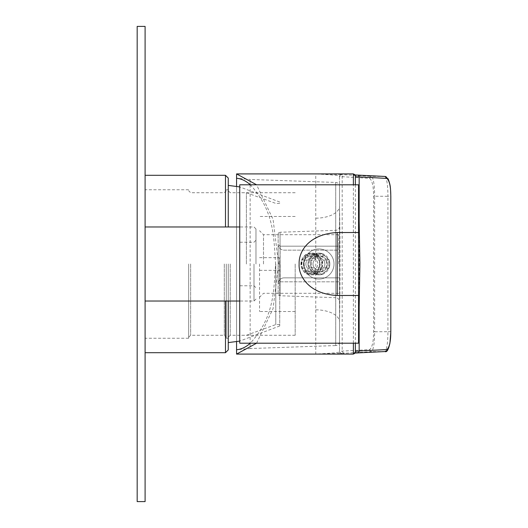 <?xml version="1.0" encoding="UTF-8"?>
<svg xmlns="http://www.w3.org/2000/svg" width="528" height="528" viewBox="0 0 528 528"><rect width="100%" height="100%" fill="white"/><g stroke="black" fill="none" stroke-linecap="round" stroke-linejoin="round"><path stroke-width="0.4" stroke-dasharray="2.64 1.98" d="M325.571 267.96A7.722 7.722 0 0 0 325.571 260.04L323.367 260.04A5.94 5.94 0 0 1 323.367 267.96L329.083 267.96A10.89 10.89 0 0 0 329.828 264A10.89 10.89 0 0 1 329.083 267.96L322.898 274.144A10.89 10.89 0 0 1 314.978 274.144L314.978 270.626A7.722 7.722 0 0 0 322.898 270.626L322.898 268.429A5.94 5.94 0 0 1 314.978 268.429L314.978 270.626M325.571 260.04L329.083 260.04A10.89 10.89 0 0 1 318.938 274.89A10.89 10.89 0 0 1 308.048 264A10.89 10.89 0 0 0 308.794 267.96A10.89 10.89 0 0 1 308.794 260.04L312.312 260.04A7.722 7.722 0 0 0 312.312 267.96L314.51 267.96A5.94 5.94 0 0 1 314.51 260.04A5.94 5.94 0 0 0 314.51 267.96L308.794 267.96L314.978 274.144A10.89 10.89 0 0 0 322.898 274.144L322.898 268.429A5.94 5.94 0 0 1 314.978 268.429L314.978 274.144L322.898 274.144L322.898 270.626M312.312 267.96L308.794 267.96L308.048 264A10.89 10.89 0 0 1 318.938 253.11A10.89 10.89 0 0 1 329.828 264A10.89 10.89 0 0 0 329.083 260.04L329.828 264L329.083 267.96L323.367 267.96A5.94 5.94 0 0 0 323.367 260.04L329.083 260.04L322.898 253.856A10.89 10.89 0 0 0 314.978 253.856A10.89 10.89 0 0 1 322.898 253.856L322.898 257.374A7.722 7.722 0 0 0 314.978 257.374L314.978 259.571A5.94 5.94 0 0 1 322.898 259.571A5.94 5.94 0 0 0 314.978 259.571L314.978 253.856L308.794 260.04A10.89 10.89 0 0 0 308.048 264L308.794 260.04L312.312 260.04M358.538 343.2L358.538 184.8M239.738 343.2L239.738 184.8M303.89 264A15.048 15.048 0 0 0 318.938 279.048A15.048 15.048 0 0 0 333.986 264A15.048 15.048 0 0 0 318.938 248.952A15.048 15.048 0 0 0 303.89 264A15.048 15.048 0 0 0 318.938 279.048A15.048 15.048 0 0 0 333.986 264A15.048 15.048 0 0 0 318.938 248.952A15.048 15.048 0 0 0 303.89 264M322.898 257.374L322.898 253.856L314.978 253.856L314.978 257.374M145.094 264L145.094 352.704L145.094 264M145.094 501.6L145.094 26.4L137.174 26.4L137.174 501.6L145.094 501.6M225.482 352.704L225.482 301.026M225.482 226.974L225.482 175.296M228.254 226.974L228.254 178.068M228.254 349.932L228.254 301.026M228.254 264L228.254 342.606L228.254 264M279.734 264L279.734 325.974L279.734 264M275.774 264L275.774 324.588L275.774 264M246.398 264L246.398 192.72L246.398 264M230.234 264L230.234 335.28L230.234 264M226.274 264L226.274 338.25L226.274 264M224.294 264L224.294 335.28L224.294 264M190.634 264L190.634 335.28L190.634 264M188.654 264L188.654 338.25L188.654 264M328.838 264A9.9 9.9 0 0 0 318.938 254.1A9.9 9.9 0 0 0 309.038 264A9.9 9.9 0 0 0 318.938 273.9A9.9 9.9 0 0 0 328.838 264M327.254 264A8.316 8.316 0 0 0 318.938 255.684A8.316 8.316 0 0 0 310.622 264C310.127 253.268 327.749 253.275 327.254 264A8.316 8.316 0 0 1 318.938 272.316A8.316 8.316 0 0 1 310.622 264C310.127 274.725 327.749 274.732 327.254 264M263.498 264L263.498 234.696L263.498 264M338.738 264L338.738 234.696L338.738 264M259.538 264L259.538 311.52L259.538 264M295.178 264L295.178 335.28L295.178 264M239.91 264L239.91 335.28L239.91 264M253.994 264L253.994 301.026L253.994 264M255.974 264L255.974 228.954L255.974 264M279.338 264L279.338 257.664L279.338 264M311.81 254.1A9.9 9.9 0 0 1 321.71 264A9.9 9.9 0 0 1 311.81 273.9A9.9 9.9 0 0 1 301.91 264A9.9 9.9 0 0 1 311.81 254.1M311.81 255.684A8.316 8.316 0 0 1 320.126 264A8.316 8.316 0 0 1 311.81 272.316A8.316 8.316 0 0 0 320.126 264A8.316 8.316 0 0 0 311.81 255.684A8.316 8.316 0 0 0 303.494 264A8.316 8.316 0 0 0 311.81 272.316A8.316 8.316 0 0 1 303.494 264A8.316 8.316 0 0 1 311.81 255.684M278.15 244.2L278.15 283.8L278.15 244.2A5.94 5.94 0 0 0 284.09 250.14L339.53 250.14L339.53 246.18L339.53 281.82L339.53 250.14L284.09 250.14A5.94 5.94 0 0 1 278.15 244.2L280.13 246.18L278.15 244.2M284.09 277.86A5.94 5.94 0 0 0 278.15 283.8A5.94 5.94 0 0 1 284.09 277.86L339.53 277.86L284.09 277.86M278.15 293.766L278.15 234.234L278.15 293.766A1.98 1.98 180 0 0 280.064 295.746L335.709 297.693L335.709 230.307L335.709 297.693A3.96 3.96 180 0 1 339.53 301.646L339.53 226.354L339.53 301.646M339.53 226.354A3.96 3.96 0 0 1 335.709 230.307L280.064 232.254L280.064 295.746L280.064 232.254A1.98 1.98 -0 0 0 278.15 234.234M339.53 186.397L339.53 341.603L339.53 186.397A3.96 3.96 0 0 0 335.709 182.444L250.153 179.454L250.153 184.628L250.153 179.454L236.57 178.266L236.57 173.91M250.153 184.628C274.553 211.088 273.728 237.541 275.583 264C273.728 290.459 274.553 316.912 250.153 343.372L250.153 348.546L335.709 345.556L335.709 182.444L335.709 345.556A3.96 3.96 0 0 0 339.53 341.603M250.153 184.8L250.153 343.2M250.153 343.372L250.153 348.546L236.57 349.734L236.57 354.09M315.77 270.626L315.77 274.144L321.955 267.96L316.239 267.96A5.94 5.94 0 0 0 316.239 260.04A5.94 5.94 0 0 1 316.239 267.96L321.955 267.96L321.955 260.04L315.77 253.856L315.77 259.571A5.94 5.94 0 0 0 307.85 259.571A5.94 5.94 0 0 1 315.77 259.571L315.77 253.856L307.85 253.856L301.666 260.04L307.382 260.04A5.94 5.94 0 0 0 307.382 267.96A5.94 5.94 0 0 1 307.382 260.04L301.666 260.04L301.666 267.96L307.85 274.144L307.85 268.429A5.94 5.94 0 0 0 315.77 268.429A5.94 5.94 0 0 1 307.85 268.429L307.85 274.144L315.77 274.144A10.89 10.89 0 0 0 315.77 253.856A10.89 10.89 0 0 0 301.666 267.96A10.89 10.89 0 0 0 315.77 274.144L315.77 270.626A7.722 7.722 0 0 1 307.85 270.626M236.57 186.377L236.57 341.623L236.57 186.377M256.595 343.2L273.068 308.616L278.579 264L273.068 219.384L256.595 184.8M311.81 273.286C301.31 274.56 301.303 253.44 311.81 254.714C322.318 253.44 322.318 274.56 311.81 273.286M341.51 353.456L371.633 351.615C373.6 349.232 374.59 342.613 374.603 331.762L387.915 331.696C387.902 342.533 386.918 349.153 384.945 351.556L357.212 352.928L353.39 353.305L353.39 354.09L315.77 354.083L341.51 353.456A1.98 1.98 0 0 1 339.53 351.476C342.283 352.222 334.363 353.093 315.77 354.083L315.77 173.917L341.51 174.544A1.98 1.98 -0 0 0 339.53 176.524C342.276 175.778 334.356 174.907 315.77 173.917L353.39 173.917A1.98 1.98 180 0 1 355.37 175.897M355.37 184.8L355.37 343.2L355.37 184.8M353.39 173.917L353.39 174.695L357.212 175.072L384.945 176.444C386.912 178.834 387.902 185.453 387.915 196.304L390.793 196.304M341.51 353.239A1.98 1.98 0 0 1 339.53 351.259L339.53 321.928C340.164 288.136 340.164 239.851 339.53 206.072L339.53 176.524L369.686 178.365C372.306 180.748 373.606 186.707 373.58 196.238L374.603 196.238C374.596 185.401 373.606 178.787 371.633 176.385L341.51 174.544M315.77 218.163A23.76 12.091 0 0 0 339.53 206.072L339.53 176.741A1.98 1.98 -0 0 1 341.51 174.761M315.77 309.837A23.76 12.091 0 0 1 339.53 321.928L339.53 351.259L369.686 349.635C372.299 347.285 373.6 341.326 373.58 331.762L373.58 196.238M305.184 267.96L301.666 267.96L305.184 267.96A7.722 7.722 0 0 1 305.184 260.04M318.443 260.04L321.955 260.04L318.443 260.04A7.722 7.722 0 0 1 318.443 267.96M307.85 257.374L307.85 253.856L307.85 257.374A7.722 7.722 0 0 1 315.77 257.374M311.81 253.11C325.868 252.496 325.868 275.504 311.81 274.89C297.785 275.616 297.785 252.384 311.81 253.11A10.89 10.89 0 0 0 300.92 264A10.89 10.89 0 0 0 311.81 274.89A10.89 10.89 0 0 0 322.7 264A10.89 10.89 0 0 0 311.81 253.11M280.13 281.82L339.53 281.82L280.13 281.82L278.15 283.8L280.13 281.82L280.13 246.18L339.53 246.18L280.13 246.18M353.39 343.2L353.39 184.8M353.39 354.083A1.98 1.98 180 0 0 355.37 352.103M353.39 174.695A1.98 1.98 180 0 1 355.37 176.675L354.017 174.827L355.133 174.946M384.945 176.444L371.633 176.385A1.98 1.947 -87.2 0 0 369.686 178.365M369.686 349.635A1.98 1.947 87.2 0 0 371.633 351.615L384.945 351.556M344.137 352.975A1.98 1.947 87.2 0 1 342.19 350.995L342.19 177.005A1.98 1.947 -87.2 0 1 344.137 175.025M390.793 331.696L387.915 331.696L387.915 196.304L374.603 196.238L374.603 331.762L373.58 331.762M353.39 353.305A1.98 1.98 180 0 0 355.37 351.325L354.017 353.173L355.133 353.054M359.165 307.553L359.165 220.447M279.734 325.974L239.738 341.088M279.734 202.026L239.738 186.912M279.734 324.588L275.774 324.588L246.398 335.28L230.234 335.28L228.254 337.26M279.734 203.412L275.774 203.412L246.398 192.72L230.234 192.72L228.254 190.74M228.254 338.25L226.274 338.25M228.254 189.75L226.274 189.75M188.654 337.26L190.634 335.28L224.294 335.28L226.274 337.26M226.274 190.74L224.294 192.72L190.634 192.72L188.654 190.74M188.654 338.25L145.094 338.25M188.654 189.75L145.094 189.75M338.738 234.696L263.498 234.696L259.538 230.736M295.178 311.52L259.538 311.52M295.178 216.48L259.538 216.48M295.178 335.28L239.91 335.28M295.178 192.72L239.91 192.72M255.974 299.046L253.994 301.026L239.91 301.026M255.974 228.954L253.994 226.974L239.91 226.974M239.91 285.78L253.994 285.78L255.974 287.76M239.91 242.22L253.994 242.22L255.974 240.24M259.538 257.664L279.338 257.664M259.538 270.336L279.338 270.336M338.738 293.304L263.498 293.304L259.538 297.264"/><path stroke-width="0.79" d="M337.174 295.475L358.538 295.475L358.538 343.2L239.738 343.2L239.738 184.8L358.538 184.8L358.538 232.525L337.174 232.525L337.174 295.475C308.807 294.109 298.221 275.695 299.138 264C298.518 251.546 308.906 234.089 337.174 232.525M358.538 295.475L358.538 232.525M145.094 26.4L145.094 501.6L137.174 501.6L137.174 26.4L145.094 26.4M225.482 301.026L225.482 352.704L145.094 352.704M228.254 226.974L228.254 178.068L225.482 175.296L225.482 226.974M228.254 301.026L228.254 349.932L225.482 352.704M256.595 184.8L236.57 173.91L236.57 186.377L236.57 178.266C241.243 178.675 245.771 180.794 250.153 184.628M256.595 343.2L236.57 354.09L236.57 341.623L236.57 349.734C241.243 349.325 245.771 347.206 250.153 343.372M236.57 354.09L353.39 354.09L353.39 343.2M236.57 173.91L353.39 173.91L355.37 175.89L355.37 184.8L355.37 176.675L386.899 178.424C389.512 180.774 390.812 186.734 390.793 196.304L390.793 331.696C390.819 341.233 389.519 347.186 386.899 349.576L359.165 350.948L355.37 351.325L355.37 352.103L355.37 343.2L355.37 351.325M355.37 175.897L355.37 176.675M353.39 184.8L353.39 173.91M384.945 351.556A1.98 1.947 -92.8 0 0 385.044 351.549L385.044 351.549A1.98 1.947 -92.8 0 0 386.899 349.576M357.212 352.928A1.98 1.947 -92.8 0 0 359.165 350.948L359.165 307.553M359.165 220.447L359.165 177.052A1.98 1.947 92.8 0 0 357.311 175.078L385.044 176.451A1.98 1.947 92.8 0 1 386.899 178.424M357.212 175.072A1.98 1.947 92.8 0 1 357.311 175.078L355.133 174.946M384.945 176.444A1.98 1.947 92.8 0 1 385.044 176.451L388.199 178.939C390.641 185.889 390.456 187.024 390.826 196.304L390.826 331.696L389.948 343.101C388.463 349.694 386.833 352.513 385.044 351.549L355.133 353.054M358.538 343.2L359.924 264L358.538 184.8M239.738 301.026L145.094 301.026M239.738 226.974L145.094 226.974M225.482 175.296L145.094 175.296M239.738 341.088L228.254 342.606M239.738 186.912L228.254 185.394M353.39 354.09L355.37 352.11"/></g></svg>
